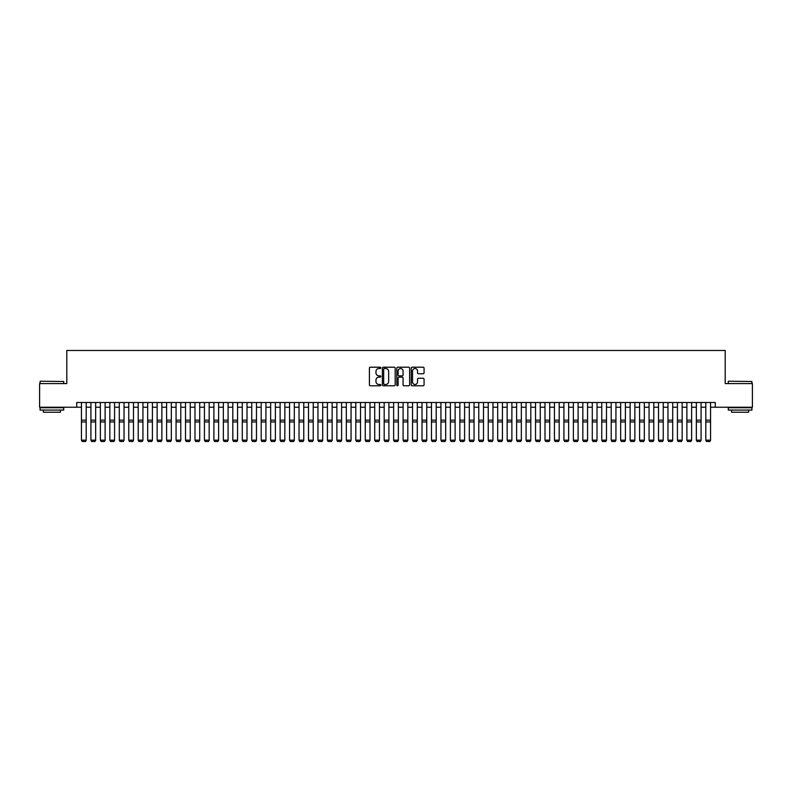 <?xml version="1.0" encoding="UTF-8"?>
<svg xmlns="http://www.w3.org/2000/svg" width="792" height="792" viewBox="0 0 792 792"><rect width="100%" height="100%" fill="white"/><g stroke="black" fill="none" stroke-linecap="round" stroke-linejoin="round"><path stroke-width="1.19" d="M380.863 367.854A0.653 0.653 0 0 0 380.219 367.201L370.349 367.201A0.931 0.931 0 0 0 369.418 368.132L369.418 384.853A0.931 0.931 0 0 0 370.349 385.773L380.219 385.773A0.653 0.653 0 0 0 380.863 385.13A0.653 0.653 0 0 0 380.219 384.476L378.942 384.476A2.97 2.97 0 0 1 375.962 381.506L375.962 380.111A2.97 2.97 0 0 1 378.942 377.14L380.219 377.14A0.653 0.653 0 0 0 380.863 376.487A0.653 0.653 0 0 0 380.219 375.844L378.942 375.844A2.97 2.97 0 0 1 375.962 372.874L375.962 371.478A2.97 2.97 0 0 1 378.942 368.508L380.219 368.508A0.653 0.653 0 0 0 380.863 367.854M423.136 373.755A0.931 0.931 0 0 0 424.067 372.824L424.067 368.132A0.931 0.931 0 0 0 423.136 367.201L412.177 367.201A0.931 0.931 0 0 0 411.256 368.132L411.256 384.853A0.931 0.931 0 0 0 412.177 385.773L423.136 385.773A0.931 0.931 0 0 0 424.067 384.853L424.067 379.18A0.931 0.931 0 0 0 423.136 378.259L418.443 378.259A0.931 0.931 0 0 0 417.523 379.18L417.523 381.992A2.485 2.485 0 0 1 415.038 384.476A2.485 2.485 0 0 1 412.553 381.992L412.553 370.993A2.485 2.485 0 0 1 415.038 368.508A2.485 2.485 0 0 1 417.523 370.993L417.523 372.824A0.931 0.931 0 0 0 418.443 373.755L423.136 373.755M76.725 407.237L39.6 407.237L39.6 383.585L66.795 383.585L66.795 350.48L725.205 350.48L725.205 383.585L752.4 383.585L752.4 407.237L715.275 407.237L715.275 402.504L76.725 402.504L76.725 407.237L81.457 407.237M395.188 368.132A0.931 0.931 0 0 0 394.258 367.201L383.298 367.201A0.931 0.931 0 0 0 382.378 368.132L382.378 384.853A0.931 0.931 0 0 0 383.298 385.773L394.258 385.773A0.931 0.931 0 0 0 395.188 384.853L395.188 368.132M397.742 367.201L408.702 367.201A0.931 0.931 0 0 1 409.622 368.132L409.622 384.853A0.931 0.931 0 0 1 408.702 385.773L404.009 385.773A0.931 0.931 0 0 1 403.078 384.853L403.078 378.071A0.931 0.931 0 0 0 402.148 377.14L399.039 377.14A0.931 0.931 0 0 0 398.109 378.071L398.109 385.13A0.653 0.653 0 0 1 397.465 385.773A0.653 0.653 0 0 1 396.812 385.13L396.812 368.132A0.931 0.931 0 0 1 397.742 367.201M86.189 407.237L90.922 407.237M95.654 407.237L100.376 407.237M105.108 407.237L109.841 407.237M114.573 407.237L119.295 407.237M124.027 407.237L128.759 407.237M133.492 407.237L138.224 407.237M142.946 407.237L147.678 407.237M152.41 407.237L157.143 407.237M161.865 407.237L166.597 407.237M171.329 407.237L176.062 407.237M180.784 407.237L185.516 407.237M190.248 407.237L194.98 407.237M199.713 407.237L204.435 407.237M209.167 407.237L213.899 407.237M218.632 407.237L223.354 407.237M228.086 407.237L232.818 407.237M237.55 407.237L242.273 407.237M247.005 407.237L251.737 407.237M256.469 407.237L261.202 407.237M265.924 407.237L270.656 407.237M275.388 407.237L280.12 407.237M284.843 407.237L289.575 407.237M294.307 407.237L299.039 407.237M303.762 407.237L308.494 407.237M313.226 407.237L317.958 407.237M322.69 407.237L327.413 407.237M332.145 407.237L336.877 407.237M341.609 407.237L346.332 407.237M351.064 407.237L355.796 407.237M360.528 407.237L365.251 407.237M369.983 407.237L374.715 407.237M379.447 407.237L384.179 407.237M388.902 407.237L393.634 407.237M398.366 407.237L403.098 407.237M407.821 407.237L412.553 407.237M417.285 407.237L422.017 407.237M426.749 407.237L431.472 407.237M436.204 407.237L440.936 407.237M445.668 407.237L450.391 407.237M455.123 407.237L459.855 407.237M464.587 407.237L469.31 407.237M474.042 407.237L478.774 407.237M483.506 407.237L488.238 407.237M492.961 407.237L497.693 407.237M502.425 407.237L507.157 407.237M511.879 407.237L516.612 407.237M521.344 407.237L526.076 407.237M530.798 407.237L535.531 407.237M540.263 407.237L544.995 407.237M549.727 407.237L554.449 407.237M559.182 407.237L563.914 407.237M568.646 407.237L573.368 407.237M578.101 407.237L582.833 407.237M587.565 407.237L592.287 407.237M597.019 407.237L601.752 407.237M606.484 407.237L611.216 407.237M615.938 407.237L620.671 407.237M625.403 407.237L630.135 407.237M634.857 407.237L639.589 407.237M644.322 407.237L649.054 407.237M653.776 407.237L658.508 407.237M663.241 407.237L667.973 407.237M672.705 407.237L677.427 407.237M682.159 407.237L686.892 407.237M691.624 407.237L696.346 407.237M701.078 407.237L705.811 407.237M710.543 407.237L715.275 407.237M384.328 368.508A0.653 0.653 0 0 0 383.675 369.151L383.675 383.823A0.653 0.653 0 0 0 384.328 384.476L385.674 384.476A2.97 2.97 0 0 0 388.644 381.506L388.644 371.478A2.97 2.97 0 0 0 385.674 368.508L384.328 368.508M403.078 371.032A2.485 2.485 0 0 0 400.594 368.547A2.485 2.485 0 0 0 398.109 371.032L398.109 374.913A0.931 0.931 0 0 0 399.039 375.844L402.148 375.844A0.931 0.931 0 0 0 403.078 374.913L403.078 371.032M86.189 402.504L86.189 440.352L85.477 441.52L82.17 441.451L85.477 441.52M82.17 441.52L81.457 440.174L86.189 440.174L85.477 441.451M81.457 402.504L81.457 440.174L82.17 441.451M40.352 381.219L63.726 381.506L40.352 381.219M51.896 410.078L40.075 410.078L40.075 407.712L63.726 407.712L63.726 410.078L51.896 410.078M60.41 410.078L60.41 412.246L43.382 412.246L43.382 410.078M728.561 381.219L751.925 381.506L728.561 381.219M740.104 410.078L728.274 410.078L728.274 407.712L751.925 407.712L751.925 410.078L740.104 410.078M748.618 410.078L748.618 412.246L731.59 412.246L731.59 410.078M95.654 402.504L95.654 440.352L94.941 441.52L91.624 441.451L94.941 441.52M91.624 441.52L90.922 440.174L95.654 440.174L94.941 441.451M90.922 402.504L90.922 440.174L91.624 441.451M105.108 402.504L105.108 440.352L104.395 441.52L101.089 441.451L104.395 441.52M101.089 441.52L100.376 440.174L105.108 440.174L104.395 441.451M100.376 402.504L100.376 440.174L101.089 441.451M114.573 402.504L114.573 440.352L113.86 441.52L110.553 441.451L113.86 441.52M110.553 441.52L109.841 440.174L114.573 440.174L113.86 441.451M109.841 402.504L109.841 440.174L110.553 441.451M124.027 402.504L124.027 440.352L123.324 441.52L120.008 441.451L123.324 441.52M120.008 441.52L119.295 440.174L124.027 440.174L123.324 441.451M119.295 402.504L119.295 440.174L120.008 441.451M133.492 402.504L133.492 440.352L132.779 441.52L129.472 441.451L132.779 441.52M129.472 441.52L128.759 440.174L133.492 440.174L132.779 441.451M128.759 402.504L128.759 440.174L129.472 441.451M142.946 402.504L142.946 440.352L142.243 441.52L138.927 441.451L142.243 441.52M138.927 441.52L138.224 440.174L142.946 440.174L142.243 441.451M138.224 402.504L138.224 440.174L138.927 441.451M152.41 402.504L152.41 440.352L151.698 441.52L148.391 441.451L151.698 441.52M148.391 441.52L147.678 440.174L152.41 440.174L151.698 441.451M147.678 402.504L147.678 440.174L148.391 441.451M161.865 402.504L161.865 440.352L161.162 441.52L157.846 441.451L161.162 441.52M157.846 441.52L157.143 440.174L161.865 440.174L161.162 441.451M157.143 402.504L157.143 440.174L157.846 441.451M171.329 402.504L171.329 440.352L170.617 441.52L167.31 441.451L170.617 441.52M167.31 441.52L166.597 440.174L171.329 440.174L170.617 441.451M166.597 402.504L166.597 440.174L167.31 441.451M180.784 402.504L180.784 440.352L180.081 441.52L176.764 441.451L180.081 441.52M176.764 441.52L176.062 440.174L180.784 440.174L180.081 441.451M176.062 402.504L176.062 440.174L176.764 441.451M190.248 402.504L190.248 440.352L189.535 441.52L186.229 441.451L189.535 441.52M186.229 441.52L185.516 440.174L190.248 440.174L189.535 441.451M185.516 402.504L185.516 440.174L186.229 441.451M199.713 402.504L199.713 440.352L199 441.52L195.683 441.451L199 441.52M195.683 441.52L194.98 440.174L199.713 440.174L199 441.451M194.98 402.504L194.98 440.174L195.683 441.451M209.167 402.504L209.167 440.352L208.454 441.52L205.148 441.451L208.454 441.52M205.148 441.52L204.435 440.174L209.167 440.174L208.454 441.451M204.435 402.504L204.435 440.174L205.148 441.451M218.632 402.504L218.632 440.352L217.919 441.52L214.612 441.451L217.919 441.52M214.612 441.52L213.899 440.174L218.632 440.174L217.919 441.451M213.899 402.504L213.899 440.174L214.612 441.451M228.086 402.504L228.086 440.352L227.373 441.52L224.067 441.451L227.373 441.52M224.067 441.52L223.354 440.174L228.086 440.174L227.373 441.451M223.354 402.504L223.354 440.174L224.067 441.451M237.55 402.504L237.55 440.352L236.838 441.52L233.531 441.451L236.838 441.52M233.531 441.52L232.818 440.174L237.55 440.174L236.838 441.451M232.818 402.504L232.818 440.174L233.531 441.451M247.005 402.504L247.005 440.352L246.302 441.52L242.986 441.451L246.302 441.52M242.986 441.52L242.273 440.174L247.005 440.174L246.302 441.451M242.273 402.504L242.273 440.174L242.986 441.451M256.469 402.504L256.469 440.352L255.757 441.52L252.45 441.451L255.757 441.52M252.45 441.52L251.737 440.174L256.469 440.174L255.757 441.451M251.737 402.504L251.737 440.174L252.45 441.451M265.924 402.504L265.924 440.352L265.221 441.52L261.904 441.451L265.221 441.52M261.904 441.52L261.202 440.174L265.924 440.174L265.221 441.451M261.202 402.504L261.202 440.174L261.904 441.451M275.388 402.504L275.388 440.352L274.675 441.52L271.369 441.451L274.675 441.52M271.369 441.52L270.656 440.174L275.388 440.174L274.675 441.451M270.656 402.504L270.656 440.174L271.369 441.451M284.843 402.504L284.843 440.352L284.14 441.52L280.823 441.451L284.14 441.52M280.823 441.52L280.12 440.174L284.843 440.174L284.14 441.451M280.12 402.504L280.12 440.174L280.823 441.451M294.307 402.504L294.307 440.352L293.594 441.52L290.288 441.451L293.594 441.52M290.288 441.52L289.575 440.174L294.307 440.174L293.594 441.451M289.575 402.504L289.575 440.174L290.288 441.451M303.762 402.504L303.762 440.352L303.059 441.52L299.742 441.451L303.059 441.52M299.742 441.52L299.039 440.174L303.762 440.174L303.059 441.451M299.039 402.504L299.039 440.174L299.742 441.451M313.226 402.504L313.226 440.352L312.513 441.52L309.207 441.451L312.513 441.52M309.207 441.52L308.494 440.174L313.226 440.174L312.513 441.451M308.494 402.504L308.494 440.174L309.207 441.451M322.69 402.504L322.69 440.352L321.978 441.52L318.661 441.451L321.978 441.52M318.661 441.52L317.958 440.174L322.69 440.174L321.978 441.451M317.958 402.504L317.958 440.174L318.661 441.451M332.145 402.504L332.145 440.352L331.432 441.52L328.126 441.451L331.432 441.52M328.126 441.52L327.413 440.174L332.145 440.174L331.432 441.451M327.413 402.504L327.413 440.174L328.126 441.451M341.609 402.504L341.609 440.352L340.897 441.52L337.59 441.451L340.897 441.52M337.59 441.52L336.877 440.174L341.609 440.174L340.897 441.451M336.877 402.504L336.877 440.174L337.59 441.451M351.064 402.504L351.064 440.352L350.361 441.52L347.045 441.451L350.361 441.52M347.045 441.52L346.332 440.174L351.064 440.174L350.361 441.451M346.332 402.504L346.332 440.174L347.045 441.451M360.528 402.504L360.528 440.352L359.815 441.52L356.509 441.451L359.815 441.52M356.509 441.52L355.796 440.174L360.528 440.174L359.815 441.451M355.796 402.504L355.796 440.174L356.509 441.451M369.983 402.504L369.983 440.352L369.28 441.52L365.963 441.451L369.28 441.52M365.963 441.52L365.251 440.174L369.983 440.174L369.28 441.451M365.251 402.504L365.251 440.174L365.963 441.451M379.447 402.504L379.447 440.352L378.734 441.52L375.428 441.451L378.734 441.52M375.428 441.52L374.715 440.174L379.447 440.174L378.734 441.451M374.715 402.504L374.715 440.174L375.428 441.451M388.902 402.504L388.902 440.352L388.199 441.52L384.882 441.451L388.199 441.52M384.882 441.52L384.179 440.174L388.902 440.174L388.199 441.451M384.179 402.504L384.179 440.174L384.882 441.451M398.366 402.504L398.366 440.352L397.653 441.52L394.347 441.451L397.653 441.52M394.347 441.52L393.634 440.174L398.366 440.174L397.653 441.451M393.634 402.504L393.634 440.174L394.347 441.451M407.821 402.504L407.821 440.352L407.118 441.52L403.801 441.451L407.118 441.52M403.801 441.52L403.098 440.174L407.821 440.174L407.118 441.451M403.098 402.504L403.098 440.174L403.801 441.451M417.285 402.504L417.285 440.352L416.572 441.52L413.266 441.451L416.572 441.52M413.266 441.52L412.553 440.174L417.285 440.174L416.572 441.451M412.553 402.504L412.553 440.174L413.266 441.451M426.749 402.504L426.749 440.352L426.037 441.52L422.72 441.451L426.037 441.52M422.72 441.52L422.017 440.174L426.749 440.174L426.037 441.451M422.017 402.504L422.017 440.174L422.72 441.451M436.204 402.504L436.204 440.352L435.491 441.52L432.185 441.451L435.491 441.52M432.185 441.52L431.472 440.174L436.204 440.174L435.491 441.451M431.472 402.504L431.472 440.174L432.185 441.451M445.668 402.504L445.668 440.352L444.955 441.52L441.639 441.451L444.955 441.52M441.639 441.52L440.936 440.174L445.668 440.174L444.955 441.451M440.936 402.504L440.936 440.174L441.639 441.451M455.123 402.504L455.123 440.352L454.41 441.52L451.103 441.451L454.41 441.52M451.103 441.52L450.391 440.174L455.123 440.174L454.41 441.451M450.391 402.504L450.391 440.174L451.103 441.451M464.587 402.504L464.587 440.352L463.874 441.52L460.568 441.451L463.874 441.52M460.568 441.52L459.855 440.174L464.587 440.174L463.874 441.451M459.855 402.504L459.855 440.174L460.568 441.451M474.042 402.504L474.042 440.352L473.339 441.52L470.022 441.451L473.339 441.52M470.022 441.52L469.31 440.174L474.042 440.174L473.339 441.451M469.31 402.504L469.31 440.174L470.022 441.451M483.506 402.504L483.506 440.352L482.793 441.52L479.487 441.451L482.793 441.52M479.487 441.52L478.774 440.174L483.506 440.174L482.793 441.451M478.774 402.504L478.774 440.174L479.487 441.451M492.961 402.504L492.961 440.352L492.258 441.52L488.941 441.451L492.258 441.52M488.941 441.52L488.238 440.174L492.961 440.174L492.258 441.451M488.238 402.504L488.238 440.174L488.941 441.451M502.425 402.504L502.425 440.352L501.712 441.52L498.406 441.451L501.712 441.52M498.406 441.52L497.693 440.174L502.425 440.174L501.712 441.451M497.693 402.504L497.693 440.174L498.406 441.451M511.879 402.504L511.879 440.352L511.177 441.52L507.86 441.451L511.177 441.52M507.86 441.52L507.157 440.174L511.879 440.174L511.177 441.451M507.157 402.504L507.157 440.174L507.86 441.451M521.344 402.504L521.344 440.352L520.631 441.52L517.324 441.451L520.631 441.52M517.324 441.52L516.612 440.174L521.344 440.174L520.631 441.451M516.612 402.504L516.612 440.174L517.324 441.451M530.798 402.504L530.798 440.352L530.096 441.52L526.779 441.451L530.096 441.52M526.779 441.52L526.076 440.174L530.798 440.174L530.096 441.451M526.076 402.504L526.076 440.174L526.779 441.451M540.263 402.504L540.263 440.352L539.55 441.52L536.243 441.451L539.55 441.52M536.243 441.52L535.531 440.174L540.263 440.174L539.55 441.451M535.531 402.504L535.531 440.174L536.243 441.451M549.727 402.504L549.727 440.352L549.014 441.52L545.698 441.451L549.014 441.52M545.698 441.52L544.995 440.174L549.727 440.174L549.014 441.451M544.995 402.504L544.995 440.174L545.698 441.451M559.182 402.504L559.182 440.352L558.469 441.52L555.162 441.451L558.469 441.52M555.162 441.52L554.449 440.174L559.182 440.174L558.469 441.451M554.449 402.504L554.449 440.174L555.162 441.451M568.646 402.504L568.646 440.352L567.933 441.52L564.627 441.451L567.933 441.52M564.627 441.52L563.914 440.174L568.646 440.174L567.933 441.451M563.914 402.504L563.914 440.174L564.627 441.451M578.101 402.504L578.101 440.352L577.388 441.52L574.081 441.451L577.388 441.52M574.081 441.52L573.368 440.174L578.101 440.174L577.388 441.451M573.368 402.504L573.368 440.174L574.081 441.451M587.565 402.504L587.565 440.352L586.852 441.52L583.546 441.451L586.852 441.52M583.546 441.52L582.833 440.174L587.565 440.174L586.852 441.451M582.833 402.504L582.833 440.174L583.546 441.451M597.019 402.504L597.019 440.352L596.317 441.52L593 441.451L596.317 441.52M593 441.52L592.287 440.174L597.019 440.174L596.317 441.451M592.287 402.504L592.287 440.174L593 441.451M606.484 402.504L606.484 440.352L605.771 441.52L602.464 441.451L605.771 441.52M602.464 441.52L601.752 440.174L606.484 440.174L605.771 441.451M601.752 402.504L601.752 440.174L602.464 441.451M615.938 402.504L615.938 440.352L615.236 441.52L611.919 441.451L615.236 441.52M611.919 441.52L611.216 440.174L615.938 440.174L615.236 441.451M611.216 402.504L611.216 440.174L611.919 441.451M625.403 402.504L625.403 440.352L624.69 441.52L621.383 441.451L624.69 441.52M621.383 441.52L620.671 440.174L625.403 440.174L624.69 441.451M620.671 402.504L620.671 440.174L621.383 441.451M634.857 402.504L634.857 440.352L634.154 441.52L630.838 441.451L634.154 441.52M630.838 441.52L630.135 440.174L634.857 440.174L634.154 441.451M630.135 402.504L630.135 440.174L630.838 441.451M644.322 402.504L644.322 440.352L643.609 441.52L640.302 441.451L643.609 441.52M640.302 441.52L639.589 440.174L644.322 440.174L643.609 441.451M639.589 402.504L639.589 440.174L640.302 441.451M653.776 402.504L653.776 440.352L653.073 441.52L649.757 441.451L653.073 441.52M649.757 441.52L649.054 440.174L653.776 440.174L653.073 441.451M649.054 402.504L649.054 440.174L649.757 441.451M663.241 402.504L663.241 440.352L662.528 441.52L659.221 441.451L662.528 441.52M659.221 441.52L658.508 440.174L663.241 440.174L662.528 441.451M658.508 402.504L658.508 440.174L659.221 441.451M672.705 402.504L672.705 440.352L671.992 441.52L668.676 441.451L671.992 441.52M668.676 441.52L667.973 440.174L672.705 440.174L671.992 441.451M667.973 402.504L667.973 440.174L668.676 441.451M682.159 402.504L682.159 440.352L681.447 441.52L678.14 441.451L681.447 441.52M678.14 441.52L677.427 440.174L682.159 440.174L681.447 441.451M677.427 402.504L677.427 440.174L678.14 441.451M691.624 402.504L691.624 440.352L690.911 441.52L687.604 441.451L690.911 441.52M687.604 441.52L686.892 440.174L691.624 440.174L690.911 441.451M686.892 402.504L686.892 440.174L687.604 441.451M701.078 402.504L701.078 440.352L700.375 441.52L697.059 441.451L700.375 441.52M697.059 441.52L696.346 440.174L701.078 440.174L700.375 441.451M696.346 402.504L696.346 440.174L697.059 441.451M710.543 402.504L710.543 440.352L709.83 441.52L706.523 441.451L709.83 441.52M706.523 441.52L705.811 440.174L710.543 440.174L709.83 441.451M705.811 402.504L705.811 440.174L706.523 441.451M86.189 420.166L81.457 420.166M86.189 421.958L81.457 421.958M95.654 420.166L90.922 420.166M95.654 421.958L90.922 421.958M105.108 420.166L100.376 420.166M105.108 421.958L100.376 421.958M114.573 420.166L109.841 420.166M114.573 421.958L109.841 421.958M124.027 420.166L119.295 420.166M124.027 421.958L119.295 421.958M133.492 420.166L128.759 420.166M133.492 421.958L128.759 421.958M142.946 420.166L138.224 420.166M142.946 421.958L138.224 421.958M152.41 420.166L147.678 420.166M152.41 421.958L147.678 421.958M161.865 420.166L157.143 420.166M161.865 421.958L157.143 421.958M171.329 420.166L166.597 420.166M171.329 421.958L166.597 421.958M180.784 420.166L176.062 420.166M180.784 421.958L176.062 421.958M190.248 420.166L185.516 420.166M190.248 421.958L185.516 421.958M199.713 420.166L194.98 420.166M199.713 421.958L194.98 421.958M209.167 420.166L204.435 420.166M209.167 421.958L204.435 421.958M218.632 420.166L213.899 420.166M218.632 421.958L213.899 421.958M228.086 420.166L223.354 420.166M228.086 421.958L223.354 421.958M237.55 420.166L232.818 420.166M237.55 421.958L232.818 421.958M247.005 420.166L242.273 420.166M247.005 421.958L242.273 421.958M256.469 420.166L251.737 420.166M256.469 421.958L251.737 421.958M265.924 420.166L261.202 420.166M265.924 421.958L261.202 421.958M275.388 420.166L270.656 420.166M275.388 421.958L270.656 421.958M284.843 420.166L280.12 420.166M284.843 421.958L280.12 421.958M294.307 420.166L289.575 420.166M294.307 421.958L289.575 421.958M303.762 420.166L299.039 420.166M303.762 421.958L299.039 421.958M313.226 420.166L308.494 420.166M313.226 421.958L308.494 421.958M322.69 420.166L317.958 420.166M322.69 421.958L317.958 421.958M332.145 420.166L327.413 420.166M332.145 421.958L327.413 421.958M341.609 420.166L336.877 420.166M341.609 421.958L336.877 421.958M351.064 420.166L346.332 420.166M351.064 421.958L346.332 421.958M360.528 420.166L355.796 420.166M360.528 421.958L355.796 421.958M369.983 420.166L365.251 420.166M369.983 421.958L365.251 421.958M379.447 420.166L374.715 420.166M379.447 421.958L374.715 421.958M388.902 420.166L384.179 420.166M388.902 421.958L384.179 421.958M398.366 420.166L393.634 420.166M398.366 421.958L393.634 421.958M407.821 420.166L403.098 420.166M407.821 421.958L403.098 421.958M417.285 420.166L412.553 420.166M417.285 421.958L412.553 421.958M426.749 420.166L422.017 420.166M426.749 421.958L422.017 421.958M436.204 420.166L431.472 420.166M436.204 421.958L431.472 421.958M445.668 420.166L440.936 420.166M445.668 421.958L440.936 421.958M455.123 420.166L450.391 420.166M455.123 421.958L450.391 421.958M464.587 420.166L459.855 420.166M464.587 421.958L459.855 421.958M474.042 420.166L469.31 420.166M474.042 421.958L469.31 421.958M483.506 420.166L478.774 420.166M483.506 421.958L478.774 421.958M492.961 420.166L488.238 420.166M492.961 421.958L488.238 421.958M502.425 420.166L497.693 420.166M502.425 421.958L497.693 421.958M511.879 420.166L507.157 420.166M511.879 421.958L507.157 421.958M521.344 420.166L516.612 420.166M521.344 421.958L516.612 421.958M530.798 420.166L526.076 420.166M530.798 421.958L526.076 421.958M540.263 420.166L535.531 420.166M540.263 421.958L535.531 421.958M549.727 420.166L544.995 420.166M549.727 421.958L544.995 421.958M559.182 420.166L554.449 420.166M559.182 421.958L554.449 421.958M568.646 420.166L563.914 420.166M568.646 421.958L563.914 421.958M578.101 420.166L573.368 420.166M578.101 421.958L573.368 421.958M587.565 420.166L582.833 420.166M587.565 421.958L582.833 421.958M597.019 420.166L592.287 420.166M597.019 421.958L592.287 421.958M606.484 420.166L601.752 420.166M606.484 421.958L601.752 421.958M615.938 420.166L611.216 420.166M615.938 421.958L611.216 421.958M625.403 420.166L620.671 420.166M625.403 421.958L620.671 421.958M634.857 420.166L630.135 420.166M634.857 421.958L630.135 421.958M644.322 420.166L639.589 420.166M644.322 421.958L639.589 421.958M653.776 420.166L649.054 420.166M653.776 421.958L649.054 421.958M663.241 420.166L658.508 420.166M663.241 421.958L658.508 421.958M672.705 420.166L667.973 420.166M672.705 421.958L667.973 421.958M682.159 420.166L677.427 420.166M682.159 421.958L677.427 421.958M691.624 420.166L686.892 420.166M691.624 421.958L686.892 421.958M701.078 420.166L696.346 420.166M701.078 421.958L696.346 421.958M710.543 420.166L705.811 420.166M710.543 421.958L705.811 421.958M40.075 383.585L40.075 381.506M63.726 383.585L63.726 381.506M728.274 383.585L728.274 381.506M751.925 383.585L751.925 381.506"/></g></svg>
